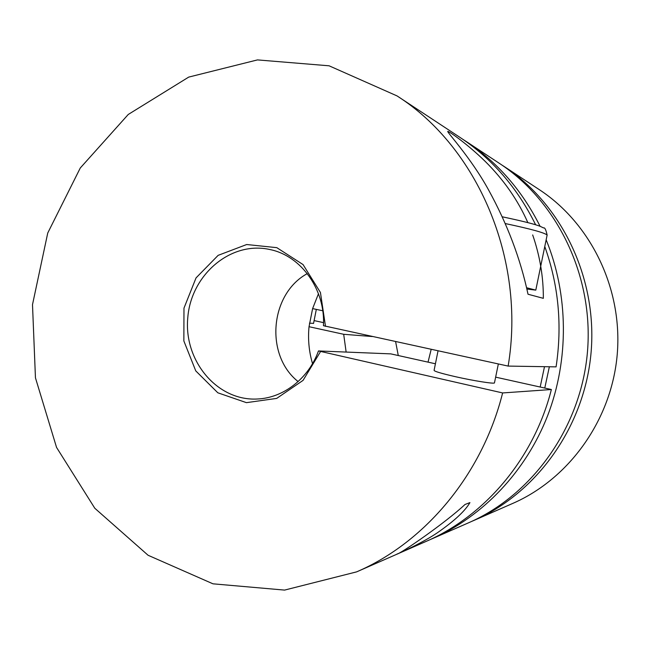 <?xml version="1.0" encoding="UTF-8"?>
<svg xmlns="http://www.w3.org/2000/svg" width="650" height="650" viewBox="0 0 650 650"><rect width="100%" height="100%" fill="white"/><g stroke="black" fill="none" stroke-linecap="round" stroke-linejoin="round"><path stroke-width="0.97" d="M465.002 504.489L469.926 502.613C465.108 510.965 454.334 520.959 437.613 532.602C422.858 542.709 398.986 553.369 396.849 554.149C399.384 554.474 444.819 523.38 465.002 504.489M471.38 521.536L474.069 520.382C537.062 492.936 584.797 426.278 591.118 352.089C597.399 277.899 561.592 204.149 504.124 166.473L501.67 164.889M474.069 520.382L512.777 503.409C569.246 478.782 611.65 419.794 617.24 354.307C622.773 288.819 590.923 223.527 539.419 189.727L504.124 166.473M431.177 349.342L428.041 362.139L390.812 353.876L318.467 350.943C308.596 378.56 283.408 397.987 257.368 399.002C217.214 401.253 183.682 360.864 187.769 317.834C190.994 274.739 230.864 240.581 270.059 249.568C301.21 255.864 325.463 289.648 323.464 325.715L508.146 366.088L556.075 366.868C562.364 325.382 558.602 285.261 544.773 246.512M535.641 224.803C517.441 187.899 492.245 158.779 460.038 137.426L397.044 95.916L329.095 65.804L257.473 59.906L188.711 77.098L128.253 114.465L80.283 167.984L47.742 233.017L32.5 304.647L35.449 377.829L56.55 447.419L94.811 508.259L148.102 555.279L212.981 583.822L284.57 590.094L356.623 571.87C424.986 542.474 482.178 474.703 502.629 392.941L318.467 350.943M356.623 571.87L425.718 541.58C485.03 516.027 533.951 458.486 551.379 389.521L502.629 392.941M508.146 366.088C526.077 259.058 477.384 147.038 397.044 95.916M532.675 234.934C539.898 255.848 543.457 276.981 543.335 298.334L528.011 294.231C520.496 258.854 507.358 224.112 488.605 190.003C470.771 157.357 445.851 131.024 447.842 131.381C449.524 131.625 467.529 144.113 485.42 161.606C503.864 179.936 517.993 200.265 527.832 222.601M307.287 273.609C269.872 293.963 264.664 355.209 298.123 381.582M325.496 326.349L320.442 292.516L303.062 264.582L276.811 247.658L246.699 244.522L218.148 255.344L196.04 277.899L183.974 308.149L183.861 340.982L195.764 370.898L217.823 392.795L246.447 402.659L276.697 398.401L303.062 380.38L320.474 351.683M551.379 389.521L540.183 387.034L544.497 366.681M323.537 322.636L314.104 320.588M395.606 341.599L398.279 355.534M372.279 336.529L343.688 334.295L346.133 352.064M318.467 293.735L312.609 308.604L322.749 310.757M343.688 334.295L309.034 326.706C307.816 339.284 308.977 351.585 312.528 363.634M312.609 308.604L309.034 326.706M544.773 388.058L549.356 366.762M429.106 540.053L432.502 538.606C482.95 516.368 525.826 471.583 547.649 415.626C569.197 359.564 568.531 294.539 546.154 239.793M540.093 226.314C522.21 190.564 497.591 162.289 466.221 141.497L463.125 139.498M432.502 538.606L468.699 522.738C532.577 494.91 581.051 427.18 587.47 351.78C593.856 276.38 557.497 201.443 499.224 163.248L466.221 141.497M438.043 350.838L434.102 370.289C433.891 371.239 441.009 373.368 455.439 376.691C473.436 380.77 493.927 384.02 494.455 382.931L494.496 382.736M540.183 387.034L495.641 377.146M435.419 363.781L428.041 362.139M313.552 323.367L309.449 323.172M526.858 289.039L535.795 290.127L526.549 287.714M547.064 235.398L547.129 235.064C544.773 232.806 530.822 228.971 505.286 223.559M502.247 216.791C541.336 225.095 540.321 226.647 543.619 227.955C544.773 227.313 545.943 229.678 547.129 235.064L535.795 290.127M498.347 363.959L494.455 382.931M316.322 309.392L313.536 323.473"/></g></svg>
